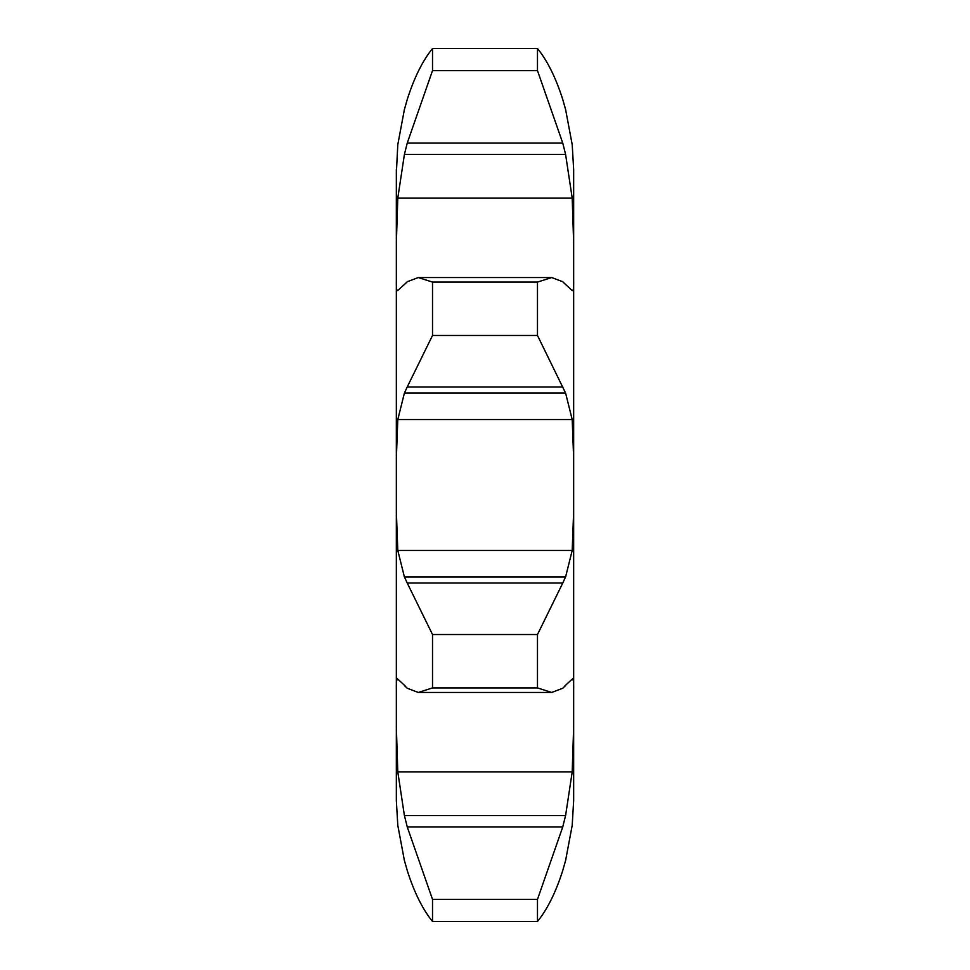 <?xml version="1.0" encoding="UTF-8"?>
<svg xmlns="http://www.w3.org/2000/svg" width="970" height="970" viewBox="0 0 970 970"><rect width="100%" height="100%" fill="white"/><g stroke="black" fill="none" stroke-linecap="round" stroke-linejoin="round"><path stroke-width="1.45" d="M404.138 859.529L407.533 871.496L404.138 859.529M562.467 871.496L565.862 859.529L562.467 871.496M396.342 796.564L396.342 726.736L397.797 771.938L404.405 815.552L565.595 815.552L572.203 771.938L573.658 726.736L573.658 800.553L572.203 825.361L565.595 860.523L572.203 825.361M397.797 825.361L404.405 860.523L397.797 825.361L396.342 800.553L396.342 458.689L397.797 419.561L572.203 419.561L573.658 458.689L573.658 726.736L572.203 771.938L397.797 771.938L396.342 726.736M565.595 284.477L572.203 290.6C573.343 291.23 573.828 287.86 573.658 280.475L573.658 458.689L572.203 419.561L565.595 393.056L537.477 335.462L432.523 335.462L407.23 386.957L562.77 386.957M572.506 290.685L572.203 290.6C573.343 291.23 573.828 287.86 573.658 280.475L573.658 169.447L572.203 144.639L565.595 109.477L572.203 144.639M396.342 485L396.342 689.524C396.172 682.14 396.657 678.77 397.797 679.4C396.657 678.77 396.172 682.14 396.342 689.524M396.342 280.475C396.172 287.86 396.657 291.23 397.797 290.6C396.657 291.23 396.172 287.86 396.342 280.475L396.342 458.689L396.342 169.447L396.342 243.264L397.797 198.062L572.203 198.062L573.658 243.264L572.203 198.062L565.595 154.448L562.77 143.087L537.477 70.616L432.523 70.616L407.23 143.087L562.77 143.087M397.797 144.639L404.405 109.477L397.797 144.639L396.342 173.436M572.203 679.4C573.343 678.77 573.828 682.14 573.658 689.524C573.828 682.14 573.343 678.77 572.203 679.4L572.506 679.315M562.77 870.49C555.798 892.339 547.371 909.339 537.477 921.5L537.477 899.384L562.77 826.913L407.23 826.913L432.523 899.384L432.523 921.5C422.629 909.339 414.202 892.339 407.23 870.49M562.467 828.053L565.862 814.412M572.203 550.439L573.658 511.311L572.203 550.439L565.595 576.944L404.405 576.944L397.797 550.439L572.203 550.439M565.595 685.523L562.77 688.251L551.724 692.459L537.477 687.912L537.477 634.538L562.77 583.043L407.23 583.043L432.523 634.538L432.523 687.912L418.276 692.459L407.23 688.251L404.405 685.523M564.625 686.142L572.567 678.782M562.467 583.661L565.862 576.325M396.342 511.311L397.797 550.439M562.77 281.749L551.724 277.541L537.477 282.088L537.477 335.462M562.467 281.47L565.862 284.743M537.477 70.616L537.477 48.5C547.371 60.661 555.798 77.661 562.77 99.51L565.595 109.477M397.494 290.685L404.405 284.477M396.342 243.264L397.797 198.062L404.405 154.448L407.23 143.087M562.467 98.503L565.862 110.471M404.138 814.412L407.533 828.053M397.433 678.782L405.375 686.142M404.138 576.325L407.533 583.661M397.797 419.561L404.405 393.056L407.23 386.957M407.23 281.749L418.276 277.541L432.523 282.088L432.523 335.462M404.138 284.743L407.533 281.47M404.405 109.477L407.23 99.51C414.202 77.661 422.629 60.661 432.523 48.5L432.523 70.616M404.138 110.471L407.533 98.503M537.477 899.384L432.523 899.384M537.477 921.5L432.523 921.5M537.477 634.538L432.523 634.538M537.477 687.912L432.523 687.912M404.405 393.056L565.595 393.056M537.477 282.088L432.523 282.088M404.405 154.448L565.595 154.448M537.477 48.5L432.523 48.5M551.724 692.459L418.276 692.459M551.724 277.541L418.276 277.541"/></g></svg>
